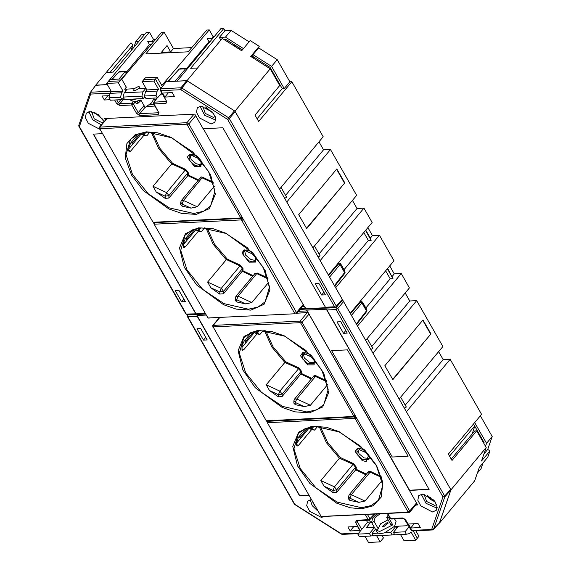 <?xml version="1.0" encoding="UTF-8"?>
<svg xmlns="http://www.w3.org/2000/svg" width="571" height="571" viewBox="0 0 571 571"><rect width="100%" height="100%" fill="white"/><g stroke="black" fill="none" stroke-linecap="round" stroke-linejoin="round"><path stroke-width="0.86" d="M388.237 515.028L386.674 517.405L390.921 524.849L392.777 524.899L379.715 531.465L375.989 530.209L378.238 528.675L380.614 523.743L388.059 519.831M387.131 522.579L382.413 526.376L383.598 526.812L388.316 523.007L387.131 522.579M134.135 88.705L133.671 90.289L134.863 90.725L139.096 88.462L139.574 86.92L138.389 86.492L134.135 88.705L127.19 89.047L124.171 92.78L142.943 91.867L145.94 88.241M154.234 98.048L151.665 102.88L145.077 107.448L140.83 100.004L134.606 101.738L130.802 100.36L130.152 99.226M142.943 91.867L141.872 96.149L143.257 98.583L137.133 98.862L133.393 99.611L130.638 99.176L137.133 98.862M398.351 526.248L394.461 526.348L384.668 532.843L380.928 533.592L378.18 533.157L377.11 532.179L371.664 522.643L375.989 530.209M394.597 518.918L396.06 521.487L394.597 526.341M386.674 517.405L388.53 517.454L389.194 516.691M388.53 517.454L392.777 524.899M413.176 530.916L417.344 538.217L415.688 540.145L410.97 531.872L409.543 533.564L406.345 534.263L394.768 534.827L393.383 532.393L404.96 531.829L406.345 534.263M145.876 88.134L139.096 88.462M130.638 99.176L124.542 99.497L123.15 97.063L124.171 92.78M141.872 96.149L123.15 97.063M384.661 532.822L390.771 532.522L392.163 534.956L394.547 534.435M392.163 534.956L373.441 535.869L372.049 533.435L378.166 533.136M407.915 524.499L406.773 525.741L398.43 526.155L393.383 532.393M404.96 531.829L409.186 526.726M372.049 533.435L375.44 529.253M158.581 89.383L146.911 89.954L145.519 91.645L157.146 91.075L158.581 89.383L153.849 81.082L155.476 79.119L157.104 77.213L161.836 85.507L209.264 29.913L206.823 30.035L188.116 51.811L145.826 53.874L164.091 32.119L161.65 32.24L121.773 79.191M157.146 91.075L156.054 95.457L157.446 97.891L145.869 98.455L144.477 96.021L145.519 91.645M156.054 95.457L144.477 96.021M161.736 92.902L157.446 97.891M127.19 89.047L124.706 89.169L126.362 87.242L121.63 78.948L109.925 79.519L108.269 81.439L119.974 80.868L121.63 78.948M155.476 79.119L143.771 79.69L142.179 81.653L146.911 89.954M111.402 91.681L106.677 83.409L118.347 82.838L123.065 91.117L111.402 91.681L110.003 93.38L121.637 92.809L123.065 91.117M121.637 92.809L120.545 97.191L121.93 99.625L123.543 97.748M124.706 89.169L125.691 90.896M118.347 82.838L119.974 80.868M106.677 83.409L108.269 81.439M415.688 540.145L404.025 540.716L400.507 534.549M382.02 535.448L383.462 537.982L380.179 541.879L376.66 535.712M374.448 527.525L369.444 533.564L370.836 535.998L373.22 535.477M380.179 541.879L368.509 542.45L364.99 536.283M370.836 535.998L359.259 536.562L357.867 534.128L369.444 533.564M369.309 520.124L370.386 522.015L367.667 522.151L357.867 534.128M121.93 99.625L110.353 100.189L108.968 97.755L110.003 93.38M417.344 538.217L418.936 536.255L415.816 530.787M160.829 88.505L155.49 79.141M165.29 82.46L164.926 81.831M377.445 513.943L372.435 518.632L371.664 522.643M367.51 522.337L366.346 520.302M141.066 100.41L138.203 103.144L136.105 103.394L135.134 101.702M165.183 81.817L165.433 82.26M366.396 527.718L371.393 521.173M330.502 149.509L356.647 195.353L312.894 247.828L286.749 201.984L330.502 149.509L323.557 149.845L318.982 141.822M344.784 182.891L306.677 228.593L298.733 214.66L336.84 168.952L344.784 182.891L306.52 228.321M372.963 353.135L416.716 300.653L442.86 346.497L399.108 398.979L372.963 353.135M430.941 333.928L392.834 379.636L384.883 365.704L422.99 319.996L430.941 333.928L392.677 379.365M472.074 434.11L474.787 426.287M483.801 443.274L484.058 442.539L473.466 423.975M212.94 112.53L206.531 108.454M276 78.962L276.4 78.484M275.743 77.328L274.687 76.657M239.699 48.107L239.32 49.206M253.545 56.9L253.652 58.306M223.903 39.413L225.866 39.32L242.432 49.841M251.975 55.901L270.076 67.399L282.21 88.669L257.114 118.775M225.973 40.727L225.188 39.349M449.541 456.136L474.644 426.03M429.635 498.619L430.784 497.241M160.708 53.146L167.003 45.502L170.643 51.882L161.372 52.339M262.31 62.46L261.925 63.559M186.81 68.313L208.986 41.719L207.359 38.65L212.719 38.393M211.72 38.443L213.147 36.722L209.264 29.913M191.728 47.607L173.434 48.499L170.643 51.882M173.434 48.499L164.091 32.119M374.34 527.326L366.275 527.718L370.508 522.229M133.8 47.443L135.855 41.526L141.501 34.752L144.506 34.61M152.2 41.348L153.628 39.627L149.381 32.183L146.404 32.326L113.236 72.11L106.292 72.446L130.995 42.825L133.029 44.909L110.232 72.253M153.628 39.627L155.448 39.542M214.154 36.672L213.147 36.722M249.12 41.811L231.119 30.377L224.995 30.677L223.782 28.55L220.806 28.693L177.053 81.175L186.974 80.689L222.255 38.371L241.697 50.719L250.169 40.555L259.213 46.301L258.67 47.871L277.206 59.648L289.84 81.803L291.824 81.703L323.222 136.74L279.469 189.222L234.931 111.145L186.974 80.689M363.927 208.115L320.174 260.59L328.368 274.951L372.121 222.476L363.927 208.115L356.982 208.458L352.414 200.435M379.401 235.238L335.648 287.713L350.209 313.243L393.961 260.769L379.401 235.238L372.456 235.58L367.881 227.558M389.722 265.85L394.297 273.873L401.242 273.53L409.436 287.891L365.676 340.366L357.489 326.005L401.242 273.53M405.196 292.973L409.771 300.996L416.716 300.653M438.621 351.586L443.196 359.602L450.141 359.266L481.539 414.303L448.371 454.081L452.011 460.462L476.706 430.841L486.207 447.493L450.919 489.818L406.388 411.741L450.141 359.266M480.325 415.752L492.188 436.551L487.72 449.448L489.982 450.883L487.805 457.178L479.333 467.335L474.651 480.861L439.363 523.179L450.919 489.818M483.08 462.838L481.082 468.613L477.335 473.109M142.179 81.653L153.849 81.082M365.861 307.983L390.207 278.776L392.984 278.641L387.609 268.391M392.184 276.407L394.297 273.873M390.207 278.776L385.632 270.761M371.807 346.526L409.771 300.996M405.232 405.139L443.196 359.602M451.233 459.113L474.722 430.941L476.706 430.841M489.982 450.883L481.517 461.04L486.207 447.493M126.962 71.611L149.466 44.624L151.208 44.538M153.892 104.172L150.037 104.357M155.59 99.711L153.863 99.797M106.97 83.052L105.628 84.658L95.621 85.393M95.707 85.143L106.292 72.446M149.381 32.183L109.625 79.869M130.98 50.833L133.029 44.909M131.03 50.691L133.85 47.3M209.992 41.669L208.986 41.719M363.791 232.468L368.366 240.484L371.143 240.348L370.336 238.114L372.456 235.58M344.013 269.69L368.366 240.484M365.761 230.099L370.336 238.114M285.593 195.382L323.557 149.845M281.018 187.359L286.671 197.28L284.665 198.337M319.018 253.988L356.982 208.458M314.443 245.965L320.103 255.887L318.097 256.943M243.474 48.585L225.474 37.151L219.35 37.45L220.563 39.577L221.277 39.542M234.931 111.145L270.219 68.827L279.719 85.479L255.016 115.106L258.656 121.487L291.824 81.703M259.213 46.301L250.748 56.458L270.219 68.827M223.782 28.55L190.614 68.334L197.559 67.992M219.35 37.45L224.995 30.677M251.247 56.779L258.67 47.871M282.21 88.669L284.194 88.569L289.84 81.803M284.194 88.569L271.56 66.414L253.024 54.645M271.56 66.414L277.206 59.648M225.474 37.151L231.119 30.377M365.483 230.434L371.143 240.348M212.648 38.478L207.287 38.735M153.992 41.255L147.839 41.562L149.466 44.624M135.855 41.526L138.86 41.376M147.768 41.64L153.92 41.34M400.656 397.116L406.316 407.037L404.311 408.094M367.232 338.51L372.884 348.424L370.879 349.488M474.679 422.526L486.542 443.324L485.514 446.286M486.542 443.324L492.188 436.551M483.972 453.945L487.72 449.448M392.984 278.641L387.324 268.727M157.104 77.213L145.398 77.784L143.806 79.683M120.545 97.191L108.968 97.755M234.224 45.966L234.952 45.095M237.615 48.121L238.35 47.243M256.836 60.326L257.564 59.448M260.226 62.482L260.954 61.604M138.203 103.144L137.168 101.331M371.742 522.765L373.991 521.23L378.238 528.675M373.991 521.23L375.068 517.654L379.979 513.821M422.747 320.288L430.541 333.949M336.597 169.244L344.392 182.906M143.257 98.583L144.87 96.713M395.953 526.269L390.771 532.522M396.003 526.362L396.938 527.997M140.63 133.136L132.044 143.442L131.98 141.458M132.572 144.37L132.044 143.442M144.841 132.329L143.05 134.478M130.152 147.275L129.21 145.634M195.239 228.864L186.646 239.17L186.581 237.186M184.754 243.01L183.819 241.362M186.646 239.17L187.174 240.105M197.652 230.206L199.443 228.057M152.207 104.25L151.743 104.807L149.302 104.928L151.443 104.828L151.915 104.265M213.575 183.184L202.298 177.952L200.15 178.052L181.378 200.564L183.527 200.471L182.056 203.997L180.75 202.213L180.664 204.646L181.978 206.167L191.035 208.165L197.195 206.802L214.325 186.267M201.442 164.17L199.829 164.569L196.188 163.741L191.164 159.495L189.886 154.541L199.836 159.202M268.177 278.912L256.907 273.687L254.752 273.78L235.98 296.299L238.136 296.199L236.658 299.732L235.352 297.948L235.266 300.382L236.587 301.895L245.644 303.893L251.804 302.537L268.927 281.995M256.044 259.905L254.43 260.305L250.79 259.477L245.766 255.23L244.488 250.269L254.438 254.937M152.507 132.286L159.787 148.253L172.67 163.377L185.739 169.437L188.459 172.934L188.38 175.083L198.594 179.915M199.714 178.566L201.063 176.903L202.598 177.253L213.29 182.206M200.985 160.558L200.935 166.375L194.404 166.411L187.281 157.232L189.565 154.134L194.804 154.834L197.052 156.168M198.073 180.536L187.623 175.525L187.709 173.056L185.447 170.144L171.721 163.906L153.007 186.324L156.218 192.027L165.126 198.351L168.852 198.044L188.38 175.083M171.857 163.848L172.67 163.377M138.261 133.921L130.895 142.757L128.875 146.875L128.739 150.915L129.196 151.907L130.609 151.208L143.799 135.377L146.754 135.927L149.923 132.129M192.862 229.656L185.496 238.485L183.484 242.611L183.341 246.651L183.798 247.643L185.211 246.936L198.408 231.112L201.356 231.662L204.532 227.858M146.754 135.927L144.028 134.663L146.069 132.208M143.799 135.377L141.108 134.128L144.028 134.663M128.732 148.981L141.108 134.128M207.109 228.022L214.396 243.988L227.272 259.113L226.244 259.712L207.608 282.053L210.82 287.755L219.728 294.086L223.454 293.772L242.225 271.261L252.682 276.271M240.505 217.565L186.845 124.192L99.754 128.796L152.814 221.841L153.456 222.247L240.355 218.008L241.868 216.844L188.837 123.878L186.924 122.665L99.497 127.133L106.741 118.447M227.272 259.113L240.348 265.172L243.06 268.67L242.989 270.811L242.225 271.261L242.311 268.791L223.539 291.303L223.454 293.772M242.989 270.811L253.196 275.643M183.334 244.709L195.717 229.863L198.629 230.399L200.678 227.943M201.356 231.662L198.629 230.399M198.408 231.112L195.717 229.863M240.355 218.008L241.933 217.951L241.868 216.844L296.47 312.58L303.437 304.229M241.405 218.179L153.456 222.247M153.934 222.326L154.505 222.426M99.561 128.239L99.497 127.133M154.391 224.61L207.958 317.976L294.957 313.736L241.447 219.921L154.548 224.167L154.391 224.61M255.594 256.286L255.537 262.11L249.013 262.139L241.883 252.96L244.167 249.862L249.406 250.569L251.654 251.897M254.323 274.301L254.338 273.894L257.2 272.981L267.892 277.934M241.933 217.944L241.868 216.844M154.084 223.818L153.135 222.155M294.957 313.736L208.058 317.983M208.543 318.061L209.107 318.154M154.548 224.167L154.627 222.633L241.526 218.393L154.627 222.633L154.099 222.868L154.356 224.524M242.083 220.327L243.446 219.607L241.526 218.393L241.447 219.921M296.006 313.914L296.535 313.679L296.47 312.58L295.114 313.293M243.446 219.607L241.526 218.393M154.627 222.633L154.099 222.868M104.065 121.659L98.091 114.443L89.883 111.552L86.264 113.108L85.372 117.633L88.362 123.307L100.082 129.396M88.855 111.68L92.623 119.789L101.36 124.899M200.985 106.127L197.366 107.683L196.474 112.209L199.465 117.883L211.163 123.971L214.889 122.294L215.631 117.733L212.59 112.109L200.985 106.127M199.957 106.256L204.718 115.342L214.639 119.646L215.824 119.489M215.338 116.698L213.304 117.305L205.303 113.443L202.784 106.235M103.33 122.544L102.202 122.729L94.201 118.868L91.681 111.659M186.56 80.711L187.438 80.982L181.828 88.091L228.586 117.783L227.636 119.389L229.306 118.525L228.586 117.783L234.467 110.845L235.181 111.588L229.306 118.525L336.205 305.935L335.812 307.262L334.527 306.798L227.636 119.389L180.871 89.69L181.828 88.091L180.943 87.813L186.56 80.711L166.14 81.703L160.451 89.019L160.365 90.496L166.532 101.245M336.205 305.935L342.322 299.418L235.181 111.588M95.6 85.472L90.082 92.802L90.661 94.094L79.39 126.626L186.289 314.036L205.16 313.607M107.341 84.565L96.121 85.122M146.94 106.477L154.984 106.085M160.008 94.907L162.806 94.772M160.451 89.019L166.14 81.703M234.467 110.845L187.438 80.982M342.322 299.418L342.357 300.36L335.812 307.262M302.416 306.627L304.379 306.534L305.849 308.69L325.691 307.726L222.818 127.79L203.112 128.753L194.782 114.15L104.65 118.547L105.464 119.981M321.659 295L325.399 294.822L318.896 283.423L315.156 283.609L321.659 295L323.928 292.245M181.635 301.838L185.368 301.659L178.866 290.261L175.133 290.439L181.635 301.838L183.898 299.083M162.571 93.052L164.855 97.063L174.498 96.592L172.206 92.588L162.571 93.052M109.468 95.65L102.059 96.007L104.35 100.018L110.096 99.732M102.523 133.664L93.266 134.114L195.632 313.579M107.876 95.728L104.35 100.018M168.388 92.773L164.855 97.063M203.34 128.739L304.379 306.534M304.521 306.363L305.849 308.69M93.501 134.106L196.138 314.05M335.855 307.184L300.425 309.011M78.941 125.092L79.39 126.626L78.912 126.141M166.468 101.31L166.097 101.438L166.382 101.053M160.365 90.496L160.844 90.668L160.915 88.791L180.943 87.813L180.871 89.69L160.844 90.668L166.311 100.924M166.789 101.096L166.018 103.315L166.097 101.438L153.727 102.245L153.642 103.729L158.724 112.551M111.188 91.31L110.988 90.96M116.712 99.882L118.304 102.68L116.634 103.544L119.831 105.571L119.903 103.694L118.304 102.68L120.738 99.682M158.645 112.63L158.274 112.751L158.56 112.366M166.018 103.315L154.113 103.901L158.495 112.237M158.966 112.408L158.196 114.635L158.274 112.751L139.859 113.65L138.261 112.637L144.006 105.571M135.234 101.874L133.407 104.129L131.808 103.115L132.993 101.659M158.196 114.635L139.788 115.535L139.859 113.65L145.005 107.319M139.788 115.535L136.59 113.501L138.261 112.637L133.407 104.129L131.737 104.993L119.831 105.571M334.435 285.586L344.627 272.595L344.77 271.004L340.651 263.795L329.581 277.078M328.589 275.343L339.352 263.081L338.218 263.131M175.069 81.268L185.575 68.834L186.439 68.284L187.481 68.663M186.853 69.419L185.575 68.834L179.151 69.148L180.407 68.577L186.439 68.284M126.876 73.181L127.233 71.953L127.504 72.438M118.904 79.076L125.063 71.789L125.927 71.239L127.233 71.953M121.466 78.955L126.662 72.802L125.063 71.789L118.64 72.103L119.896 71.532L125.927 71.239M432.49 512.001L436.215 510.324L436.965 505.763L433.917 500.139L422.312 494.158L418.693 495.714L417.801 500.239L420.791 505.913L432.49 512.001L436.215 510.324L436.965 505.763L433.917 500.139L422.312 494.158L418.693 495.714L417.801 500.239L420.791 505.913L432.49 512.001M435.966 507.676L437.15 507.512L435.966 507.676L426.045 503.372L421.284 494.286L426.045 503.372L435.966 507.676M321.387 517.426L324.257 516.541L321.387 517.426L309.689 511.338L306.698 505.663L307.591 501.138L306.698 505.663L309.689 511.338L321.387 517.426M311.238 499.582L307.591 501.138L311.238 499.582M436.665 504.728L434.631 505.335L426.63 501.474L424.11 494.265L426.63 501.474L434.631 505.335L436.665 504.728M356.275 323.878L343.535 301.545L337.754 308.654L336.155 307.641L340.28 302.566L336.155 307.641L336.083 309.525L326.74 309.974L326.512 309.168L306.677 310.139L409.393 490.403L429.099 489.44L326.512 309.168L306.677 310.139L307.862 312.637L296.963 313.165L308.133 312.465L409.528 490.232L429.014 489.283L409.393 490.403L429.099 489.44L326.74 309.974L336.083 309.525L442.982 496.927L336.083 309.525L337.754 308.654L336.155 307.641L336.083 309.525L337.754 308.654L444.652 496.063L450.669 489.376L343.535 301.545L337.754 308.654L444.652 496.063L442.982 496.927L444.788 496.834L444.652 496.063L450.669 489.376L450.812 490.139L444.788 496.834L444.652 496.063L442.982 496.927L444.788 496.834L433.517 529.36L431.712 529.46L442.982 496.927L431.712 529.46L433.517 529.36L439.477 522.85L450.812 490.139L444.788 496.834L433.517 529.36L439.477 522.85L450.812 490.139L450.669 489.376L356.275 323.878L366.468 310.888L361.928 302.937L351.422 315.37L361.928 302.937L359.616 301.959L361.193 301.374L350.43 313.636L360.33 301.923L361.928 302.937L362.499 302.088L361.928 302.937L366.468 310.888L366.611 309.296L366.532 311.795L366.468 310.888L356.275 323.878M342.179 300.546L343.535 301.545L342.179 300.546M315.213 506.563L312.929 502.544L315.213 506.563M200.714 328.553L196.974 328.732L203.476 340.13L207.209 339.952L200.714 328.553L196.974 328.732L203.476 340.13L207.209 339.952L200.714 328.553M340.737 321.716L336.997 321.901L343.499 333.293L347.239 333.114L340.737 321.716L336.997 321.901L343.499 333.293L347.239 333.114L340.737 321.716M359.794 530.502L357.51 526.498L347.875 526.969L350.159 530.973L359.794 530.502L357.51 526.498L347.875 526.969L350.159 530.973L359.794 530.502M420.306 527.547L418.022 523.543L408.386 524.014L410.67 528.018L420.306 527.547L418.022 523.543L408.386 524.014L410.67 528.018L420.306 527.547M417.722 505.007L409.393 490.403L417.722 505.007L415.624 505.114L417.722 505.007M299.547 495.764L308.804 495.314L299.547 495.764L197.188 316.298L299.547 495.764L308.711 495.157L299.547 495.764M414.203 523.728L410.67 528.018L414.203 523.728M353.692 526.683L350.159 530.973L353.692 526.683M345.769 330.538L343.499 333.293L345.769 330.538M205.746 337.375L203.476 340.13L205.746 337.375M310.181 499.711L312.166 505.592L317.676 510.867L312.166 505.592L310.181 499.711M218.821 318.29L218.479 317.697L218.821 318.29M196.959 315.492L299.689 495.599L196.959 315.492L197.188 316.298L187.838 316.755L294.715 504.471L341.472 534.163L294.258 503.993L186.967 315.891L294.736 504.164L186.967 315.891L187.838 316.755L197.188 316.298L196.959 315.492L205.981 315.056L196.959 315.492M347.482 349.845L331.615 350.615L392.284 456.986L408.158 456.215L347.482 349.845M187.916 314.878L187.095 315.585L187.895 314.507L187.095 315.585L187.916 314.878L205.396 314.021L187.916 314.878L188.202 314.493L187.916 314.878M432.996 529.702L439.377 523.022L432.483 529.974L431.712 529.46L411.684 530.438L431.712 529.46L432.483 529.974L433.418 529.531L432.483 529.974L412.455 530.951L411.684 530.438L405.738 520.01L402.541 517.983L403.312 518.497L402.541 517.983L390.635 518.561L402.541 517.983L405.738 520.01L411.206 530.266L412.455 530.951L411.206 530.266L412.455 530.951L432.996 529.702M355.583 522.458L357.253 521.594L361.7 529.388L357.253 521.594L355.583 522.458L360.429 530.959L355.583 522.458L356.354 520.238L357.125 520.752L369.03 520.167L369.951 519.738L369.929 518.789L374.333 514.1L369.929 518.789L369.544 519.903L375.297 514.05L369.03 520.167L368.252 519.66L365.333 514.535L368.252 519.66L369.929 518.789L367.446 514.435L369.929 518.789L368.252 519.66L369.03 520.167L357.125 520.752L356.354 520.238L368.252 519.66L356.354 520.238L355.583 522.458M405.26 519.838L411.206 530.266L404.289 518.853L403.312 518.497L391.406 519.075L390.635 518.561L387.716 513.443L390.157 518.389L391.406 519.075L403.312 518.497L405.26 519.838M306.898 310.945L307.862 312.637L306.677 310.139L306.898 310.945L298.469 311.359L306.898 310.945M341.501 533.864L342.272 534.377L341.501 533.864L358.766 533.021L341.501 533.864L342.272 534.377L358.303 533.592L341.472 534.163L294.258 503.993L341.501 533.864M253.845 331.615L245.252 341.922L245.195 339.938M245.787 342.857L245.252 341.922M258.056 330.809L256.265 332.957M243.36 345.762L242.425 344.113M308.447 427.351L299.861 437.65L299.796 435.673M297.969 441.49L297.027 439.841M299.861 437.65L300.389 438.585M310.867 428.685L312.658 426.544M367.531 472.781L368.88 471.118L370.415 471.46L381.107 476.421M320.324 426.501L327.604 442.468L340.48 457.592L353.556 463.652L356.275 467.149L356.197 469.298L366.411 474.13M368.802 454.766L366.239 461.539L362.221 460.626L355.098 451.44L357.382 448.342L362.621 449.049L364.869 450.376M336.669 492.252L336.754 489.79L355.526 467.271L353.263 464.359L339.452 458.192L320.823 480.539L324.035 486.242L332.943 492.566L336.669 492.252L356.197 469.298M339.674 458.063L340.48 457.592M306.077 428.136L298.712 436.972L296.692 441.09L296.556 445.13L297.013 446.122L298.419 445.423L311.616 429.592L314.571 430.141L317.74 426.337M365.012 501.017L351.343 494.686L349.873 498.212L348.567 496.427L348.481 498.861L349.795 500.382L358.852 502.373L365.012 501.017L382.135 480.482M369.251 458.385L364.005 457.956L358.981 453.709L357.703 448.749M313.886 426.423L311.845 428.878L314.571 430.141M311.616 429.592L308.925 428.343L311.845 428.878M296.549 443.196L308.925 428.343M251.476 332.408L244.11 341.237L242.09 345.362L241.954 349.402L242.404 350.394L243.817 349.688L257.014 333.864L259.969 334.413L263.138 330.609M367.681 453.453L359.28 449.613L357.817 451.375M264.509 330.673L271.775 346.954L284.85 362.464L266.222 384.804L269.433 390.507L278.341 396.838L282.067 396.524L300.838 374.012L311.288 379.023M310.41 405.289L296.742 398.951L295.264 402.484L293.958 400.699L293.879 403.133L295.193 404.646L304.25 406.645L310.41 405.289L327.533 384.747M267.606 423.09L321.173 516.455L408.172 512.223L355.298 418.807L354.655 418.407L267.763 422.647L267.606 423.09M359.28 449.613L359.13 448.442M241.94 347.461L254.323 332.615L257.236 333.143L259.284 330.695M301.595 373.562L300.838 374.012L300.924 371.543L301.666 371.421L301.595 373.562L311.809 378.395M284.85 362.464L298.662 368.623L279.89 391.142L266.222 384.804M265.722 330.773L273.002 346.74L285.878 361.864L285.072 362.328M257.236 333.143L259.969 334.413M257.014 333.864L254.323 332.615M314.65 362.656L309.403 362.228L304.372 357.981L303.094 353.021M408.322 511.773L409.685 511.059L409.75 512.166L409.221 512.394L321.751 516.541M267.763 422.647L267.842 421.12L267.314 421.348L267.563 423.011M267.321 421.348L354.741 416.873L354.655 418.407M416.509 502.873L409.685 511.059L356.654 418.093L354.741 416.873L267.842 421.113M353.72 416.045L300.696 323.079L300.053 322.672L213.154 326.912L266.029 420.327L266.671 420.734L353.563 416.487L355.076 415.331L356.661 418.093L354.741 416.873M314.2 359.038L314.15 364.862L307.619 364.89L300.496 355.712L302.78 352.614L308.012 353.321L310.26 354.648M285.878 361.864L298.954 367.924L301.666 371.421M312.929 377.053L314.278 375.383L315.806 375.732L326.498 380.686M313.079 357.724L304.678 353.884L303.208 355.64M267.292 422.297L266.35 420.641M309.018 314.014L302.052 322.365L355.083 415.324L355.141 416.43L355.083 415.324M219.699 317.64L213.233 325.384L300.132 321.145L307.198 312.665M300.696 323.079L302.052 322.365L300.132 321.145L300.053 322.672M353.563 416.487L355.148 416.43M354.62 416.666L266.671 420.734M267.149 420.813L267.72 420.906M213.154 326.912L213.233 325.384L212.712 325.62L212.962 327.276M304.678 353.884L304.529 352.707M193.812 213.454L169.366 207.887L148.189 193.705L132.479 174.391L126.084 154.662L130.559 139.353L137.525 134.228L147.204 132.144L171.45 137.725L192.727 151.965L208.515 171.35L214.946 191.035L210.585 206.074L203.512 211.306L193.812 213.454M200.228 159.666L201.392 162.221L201.385 164.355L200.985 165.083L198.487 166.175L194.847 165.347L189.358 160.365L189.072 155.148L194.882 155.069L197.78 156.932M202.598 177.253L183.527 200.471L197.195 206.802M248.414 309.182L223.975 303.622L202.791 289.44L187.081 270.119L180.686 250.398L185.161 235.081L192.127 229.956L201.813 227.872L226.059 233.453L247.329 247.693L263.124 267.078L269.548 286.77L265.187 301.802L258.121 307.034L248.414 309.182M257.2 272.981L238.136 296.199L251.804 302.537M254.83 255.394L255.994 257.949L255.986 260.083L255.587 260.811L253.089 261.911L249.456 261.083L243.96 256.094L243.674 250.883L244.302 250.362L246.351 249.962L249.484 250.797L252.382 252.66M153.007 186.324L166.675 192.655L168.937 195.575L187.709 173.056L188.459 172.934M168.852 198.044L168.937 195.575L165.197 196.188L166.675 192.655L185.739 169.437M171.635 163.977L158.56 148.467L151.294 132.194M181.978 206.167L182.056 203.997L191.035 208.165M168.923 208.95L181.635 213.39L196.303 214.375L209.471 208.522L215.367 194.176L210.62 174.897L198.258 157.211L171.371 137.49L157.667 132.836L146.34 131.851L135.077 134.813L126.883 143.528L125.277 157.967L131.551 175.09L143.335 190.593L168.923 208.95M156.218 192.027L165.197 196.188L165.126 198.351M130.609 151.208L128.725 150.337M205.903 227.922L213.161 244.202L226.244 259.712M223.532 304.678L236.237 309.118L250.905 310.11L264.073 304.257L269.969 289.904L265.23 270.625L252.86 252.946L225.973 233.225L213.269 228.785L198.601 227.793L185.432 233.646L179.537 247.992L184.283 267.271L196.645 284.958L223.532 304.678M236.587 301.895L236.658 299.732L245.644 303.893M210.82 287.755L219.806 291.917L221.277 288.391L223.539 291.303L219.806 291.917L219.728 294.086M243.06 268.67L242.311 268.791L240.048 265.872L221.277 288.391L207.608 282.053M240.348 265.172L240.048 265.872L226.466 259.577M185.211 246.936L183.327 246.065M187.481 124.599L188.837 123.878L195.667 115.699M193.99 114.186L186.924 122.665L186.845 124.192M99.946 128.432L100.025 126.905L107.091 118.425M214.082 114.129L205.539 107.005M102.98 119.553L94.436 112.43M167.845 81.624L179.151 69.148L168.124 81.61M111.895 79.419L118.64 72.103L112.18 79.405M344.77 271.004L345.12 272.281L344.691 273.502L344.627 272.595L340.088 264.644L337.775 263.666M300.903 308.44L305.342 308.226M110.196 93.144L90.661 94.094L90.732 92.216L110.76 91.239L110.531 92.738M325.185 307.255L334.527 306.798M136.59 113.501L131.737 104.993L131.808 103.115L119.903 103.694L124.035 98.612M116.634 103.544L114.607 99.982M157.225 97.905L154.191 102.023L154.113 103.901L153.642 103.729M187.06 314.55L185.811 313.864L187.06 314.55L205.189 313.665M435.409 502.159L426.865 495.036L435.409 502.159M300.103 309.403L336.155 307.641L300.103 309.403M358.088 520.702L357.253 521.594L358.088 520.702M370.415 471.46L370.115 472.167L367.967 472.267L349.195 494.779L351.343 494.686L370.115 472.167L381.392 477.392M365.89 474.751L355.44 469.74L355.526 467.271L356.275 467.149M320.823 480.539L334.492 486.87L336.754 489.79L333.014 490.403L334.492 486.87L353.556 463.652M339.452 458.192L326.376 442.682L319.11 426.409M368.045 453.874L369.209 456.429L368.802 459.291L362.664 459.562L357.175 454.58L356.889 449.363L357.517 448.849L359.566 448.442L362.699 449.284L365.597 451.147M337.183 502.102L316.006 487.92L300.296 468.605L293.901 448.877L298.376 433.567L305.342 428.443L315.021 426.351L339.267 431.94L360.544 446.179L376.332 465.558L382.756 485.25L378.402 500.289L371.264 505.549L361.464 507.669L337.183 502.102M298.419 445.423L296.542 444.545M339.188 431.705L326.476 427.265L311.816 426.28L298.647 432.133L292.752 446.479L297.491 465.758L309.86 483.444L336.74 503.158L350.451 507.819L361.771 508.797L373.034 505.842L381.235 497.127L382.841 482.688L376.56 465.565L364.783 450.062L339.188 431.705M324.035 486.242L333.014 490.403L332.943 492.566M349.795 500.382L349.873 498.212L358.852 502.373M282.581 406.374L261.397 392.184L245.694 372.87L239.292 353.149L243.774 337.832L250.733 332.707L260.419 330.623L284.665 336.205L305.942 350.444L321.73 369.83L328.154 389.522L323.8 404.553L316.662 409.814L306.855 411.941L282.581 406.374M284.586 335.976L271.875 331.537L257.207 330.545L244.038 336.398L238.143 350.744L242.889 370.022L255.251 387.709L282.138 407.43L294.85 411.869L309.511 412.862L322.686 407.009L328.582 392.655L323.836 373.377L311.473 355.69L284.586 335.976M282.067 396.524L282.153 394.054L300.924 371.543L298.662 368.623L298.954 367.924M269.433 390.507L278.412 394.668L279.89 391.142L282.153 394.054L278.412 394.668L278.341 396.838M243.817 349.688L241.933 348.817M315.806 375.732L315.513 376.439L313.358 376.532L294.586 399.043L296.742 398.951L315.513 376.439L326.79 381.664M295.193 404.646L295.264 402.484L304.25 406.645M322.322 516.634L321.273 516.462M355.298 418.807L356.661 418.093M408.172 512.223L409.221 512.394M313.443 358.145L314.607 360.701L314.193 363.563L308.062 363.834L302.573 358.845L302.287 353.635L302.908 353.114L304.964 352.714L308.097 353.549L310.988 355.412M181.378 200.564L180.75 202.213M153.356 222.24L154.199 222.397M99.754 128.796L99.44 127.99M235.98 296.299L235.352 297.948M207.958 317.976L208.808 318.133M303.836 304.928L296.535 313.679M185.811 313.864L78.912 126.455L78.812 125.334L90.082 92.802L95.671 85.329M156.918 97.919L153.727 102.245M344.691 273.502L334.756 286.164M340.651 263.795L339.352 263.081M178.73 69.327L180.357 68.584M118.218 72.281L119.896 71.532M213.954 113.929L205.76 107.098M102.851 119.353L94.658 112.516M427.087 495.121L430.563 499.454L435.28 501.959L430.563 499.454L427.087 495.121M390.157 518.389L391.406 519.075L390.157 518.389L387.345 513.465L390.157 518.389M366.532 311.795L356.604 324.449L366.532 311.795L366.96 310.588L362.499 302.088L366.611 309.296M360.058 301.424L362.499 302.088L360.058 301.424M349.195 494.779L348.567 496.427M321.173 516.455L322.015 516.612M294.586 399.043L293.958 400.699M266.564 420.727L267.414 420.884M219.35 317.654L212.712 325.62M409.75 512.166L416.909 503.579"/></g></svg>
